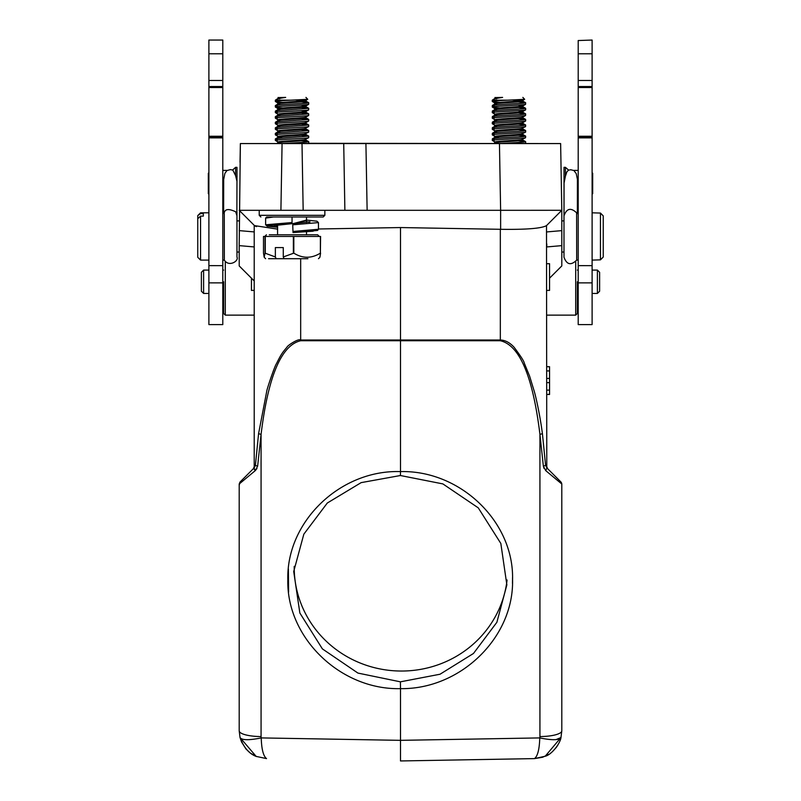 <?xml version="1.0" encoding="UTF-8"?>
<svg xmlns="http://www.w3.org/2000/svg" width="801" height="801" viewBox="0 0 801 801"><rect width="100%" height="100%" fill="white"/><g stroke="black" fill="none" stroke-linecap="round" stroke-linejoin="round"><path stroke-width="1.2" d="M224.34 259.404L224.28 213.737M592.109 212.816L600.45 213.056L603.233 215.869L600.45 213.056L600.45 259.854L592.109 260.095M200.55 260.095L200.55 216.12L197.767 218.713L197.767 257.311L200.55 260.095L208.891 260.095M576.68 259.384L576.62 213.777A6.678 6.408 180 0 1 576.62 213.777L576.61 212.816C570.843 207.359 566.637 208.38 563.994 215.859L563.994 257.191L563.994 252.035L561.801 252.035L561.801 220.886L563.994 220.886L564.024 167.339L565.416 167.339L565.416 176.18L564.074 182.998L564.024 213.587M318.458 228.986L400.5 227.554L400.5 471.599C460.205 470.087 514.012 521.611 512.56 579.584C514.022 637.536 460.325 689.591 400.5 688.64L400.5 760.95L400.5 740.344L261.226 737.911C261.567 749.195 263.329 756.104 266.533 758.607L256.16 756.394L240.03 737.541L241.461 741.766M546.783 225.331L561.801 210.313L546.502 225.612L546.783 466.683L547.594 468.645L545.601 465.431L542.417 433.671L539.934 434.392L543.368 466.142L539.934 434.392C532.875 376.44 519.679 345.221 500.325 340.735L300.675 340.735C281.361 345.131 268.155 376.35 261.066 434.392L257.632 466.142L261.066 434.392L261.066 736.56A22.248 5.757 180 0 1 239.199 730.802L240.03 737.541L239.199 730.802L239.199 484.074M400.4 681.831L400.5 688.64C340.535 690.142 286.358 637.726 287.829 579.644C286.358 521.541 340.395 469.576 400.5 471.599L400.4 475.524L361.141 482.633L327.299 503.028L303.829 534.177L293.717 571.493L299.844 612.995L322.392 648.9L357.937 673.08L400.4 681.831L440.029 674.232L473.461 653.486L496.88 622.277L506.863 584.9L500.835 543.458L478.267 507.854L442.873 483.904L400.4 475.524M251.444 278.177L251.444 290.413L254.217 290.413M246.828 475.223L254.077 467.974L255.399 465.431L253.406 468.645L254.217 466.683L254.217 225.371M241.582 480.48L253.406 468.645L254.217 466.683M259.224 210.313L259.224 215.319L324.856 215.319L324.856 210.313L239.199 210.313L254.498 225.612L277.577 229.126M400.5 227.554L500.625 229.306L500.625 210.313L344.881 210.313L343.719 143.569L560.63 143.569L561.791 210.293L500.625 210.313L499.454 143.569M546.783 382.648L549.556 382.648L549.556 394.472L546.783 394.472M546.783 390.117L549.556 390.117M546.783 394.362L549.556 394.362M546.783 366.718L549.556 366.718L549.556 382.648M546.783 366.638L549.556 366.718M546.783 370.923L549.556 370.923M546.783 378.442L549.556 378.442M546.783 290.413L549.556 290.413L549.556 263.709L546.783 263.709M308.615 143.309L553.841 143.569M278.217 142.788L276.866 143.569L247.159 143.569L331.344 143.569M546.783 243.935L546.783 246.938L561.801 245.627L561.801 265.932L561.791 210.313L546.502 225.612C541.536 228.445 526.237 229.677 500.625 229.306M239.199 230.618L254.217 231.92L254.217 246.938L239.199 245.627L240.37 143.569L240.04 162.263L240.37 143.569L343.719 143.569L344.881 210.313L343.719 143.569L344.881 210.313L280.911 210.313L282.072 143.569M561.661 210.313L551.699 210.313M561.801 210.313L560.63 143.569M561.801 265.932L549.556 278.177M559.388 480.44L546.923 467.974L546.012 465.862M555.954 739.653L560.97 737.541C559.058 740.274 551.999 740.404 539.774 737.911A5.927 5.727 -3.7 0 0 539.934 736.56A22.248 5.757 -0 0 0 561.801 730.802L560.97 737.541L561.801 730.802L561.801 484.004L545.731 470.638L546.923 467.974L560.78 481.832M553.271 474.322L560.98 482.042L561.801 484.074M542.417 433.671C539.964 414.848 535.929 397.036 534.247 391.278L529.601 376.14L524.244 363.033C524.084 361.321 520.66 356.014 513.982 347.113C509.656 342.488 505.101 340.125 500.325 340.014L300.675 340.014C298.503 338.172 287.118 345.802 287.018 347.123C282.102 352.971 281.251 354.052 276.445 363.694C274.533 366.327 266.703 389.767 266.703 391.449L258.583 433.671L261.066 434.392M365.917 143.569L367.128 210.313L300.385 210.313M261.066 736.56A5.927 5.727 3.8 0 0 261.226 737.911C249.001 740.404 241.942 740.274 240.03 737.541C243.764 747.483 249.141 753.771 256.16 756.414M545.191 756.254C551.969 754.612 560.38 742.998 560.97 737.541L545.191 756.244L534.467 758.607C537.631 756.274 539.403 749.376 539.774 737.911L400.5 740.344M552.7 751.378L556.325 747.373M545.731 470.638L543.368 466.142L544.029 468.475M561.801 493.576L561.801 492.725M561.801 494.217L561.801 626.622L561.801 494.217M561.801 631.398L561.801 631.899M534.467 758.607L400.5 760.95L534.467 758.607L400.5 760.95L534.467 758.607L542.577 757.255L548.715 754.392M251.334 753.761L254.007 755.363M258.583 433.671L255.399 465.431L257.632 466.142L255.269 470.638L256.971 468.475M239.199 626.622L239.199 494.217L239.199 626.622M255.269 470.638L254.077 467.974L240.02 482.042L239.209 484.004L255.269 470.638L254.217 469.246M543.368 466.142L545.601 465.431M255.349 226.162L256.55 226.623M239.199 242.423L239.199 252.035L236.956 252.035M239.209 245.627L239.209 265.932L254.217 280.951L239.199 265.932M239.199 210.313L280.911 210.313M294.217 566.337A106.793 103.139 -176.1 0 0 401.121 671.038A106.793 103.139 -176.1 0 0 507.083 579.974M273.451 216.991L265.632 218.112L265.622 224.791L292.045 222.548L292.045 223.669L292.045 216.991L266.733 216.991M265.622 218.112L266.683 216.991M306.503 222.448L306.503 216.991L323.193 216.991L272.3 216.991M292.725 224.781L293.026 232.56L292.725 224.781M306.503 221.737L308.665 222.137M275.424 225.251L277.577 225.642M293.076 224.781L318.458 222.598L318.458 229.266L293.076 231.449M318.458 222.598L316.946 221.186L306.503 220.105L293.026 223.669M306.503 220.505L292.765 223.669L309.957 221.817L309.566 222.598M235.584 175.599L235.584 167.339L236.976 167.339L236.976 181.326L235.584 175.599L232.841 170.082L230.388 169.612L226.953 170.553L224.891 173.376L223.689 179.484L223.629 213.456M223.629 211.945A6.678 6.198 180 0 0 223.629 212.215L223.629 203.604A6.678 6.198 0 0 1 223.649 203.134M197.767 256.751L197.767 257.311M203.324 216.12L203.324 213.567L203.324 216.12L200.55 216.12M197.767 254.197L197.767 215.599L200.55 213.567L200.55 212.816L208.891 212.816M200.55 213.567L203.324 213.567M565.416 176.18L566.828 171.975L568.41 170.172L570.783 169.752L573.906 170.533M577.371 212.816L577.421 179.374L576.229 173.617L573.906 170.543M564.024 212.085A6.678 6.198 180 0 0 564.014 212.355L564.024 203.744A6.678 6.198 0 0 1 564.044 203.264A6.678 5.567 -179.9 0 1 564.014 202.753M603.233 215.869L603.233 257.051L600.45 259.854L603.233 257.051L603.233 215.869M268.545 258.703L299.995 258.703M307.914 258.703L284.085 258.703L283.274 256.961L293.817 253.146L293.817 236.455L320.58 236.455L320.38 253.146C311.489 258.593 302.638 258.593 293.817 253.146M276.175 258.703L275.364 256.961L275.364 247.579L283.274 247.579L283.274 256.961M265.031 253.146L264.2 257.281L263.499 253.146L263.499 236.455L265.031 236.455L265.031 253.146L275.364 256.961M275.364 247.579L283.274 247.579M318.458 258.703L319.889 257.281L320.58 253.146M265.281 253.146L265.281 236.455L293.366 236.455L293.366 253.146M320.38 236.455L320.38 253.146M269.286 234.793L317.627 234.793L269.286 234.793M275.794 100.195C275.674 99.264 278.978 98.333 285.677 97.412L278.137 97.582M278.057 97.492L278.137 98.343M283.374 143.569L306.883 142.117L308.645 141.617L301.356 140.836M308.725 141.697L308.725 143.209L307.384 143.569M277.206 139.334C274.242 138.863 276.605 138.403 284.295 137.952L308.715 136.14L308.655 137.732L306.883 138.072L284.525 139.454C275.794 139.925 273.361 140.395 277.206 140.856M275.354 138.923L275.354 140.425L278.227 142.137M275.374 138.923L278.217 137.221M308.715 136.14L301.356 135.269M277.206 133.777C274.242 133.296 276.605 132.836 284.295 132.395L308.715 130.573L308.655 132.165L306.883 132.515L284.525 133.897C275.794 134.368 273.361 134.828 277.206 135.289M275.354 133.356L275.354 134.868L278.227 136.571M275.374 133.356L278.217 131.664M308.715 130.573L301.356 129.712M277.206 128.21C274.242 127.739 276.605 127.279 284.295 126.828L308.715 125.016L308.655 126.608L306.883 126.948L284.525 128.33C275.794 128.801 273.361 129.271 277.206 129.732M275.354 127.8L275.354 129.301L278.227 131.014M275.374 127.8L278.217 126.097M308.715 125.016L301.356 124.145M277.206 122.653C274.242 122.173 276.605 121.712 284.295 121.271L308.715 119.449L308.655 121.041L306.883 121.392L284.525 122.773C275.794 123.244 273.361 123.704 277.206 124.165M275.354 122.233L275.354 123.744L278.227 125.447M275.374 122.233L278.217 120.54M308.715 119.449L301.356 118.588M277.206 117.086C274.242 116.616 276.605 116.155 284.295 115.704L308.715 113.892L308.655 115.484L306.883 115.825L284.525 117.206C275.794 117.677 273.361 118.147 277.206 118.608M275.354 116.676L275.354 118.178L278.227 119.89M275.374 116.676L278.217 114.974M308.715 113.892L301.356 113.021M277.206 111.529C274.242 111.049 276.605 110.588 284.295 110.148L308.715 108.325L308.655 109.917L306.883 110.268L284.525 111.649C275.794 112.12 273.361 112.581 277.206 113.041M275.354 111.109L275.354 112.621L278.227 114.323M275.374 111.109L278.217 109.417M308.715 108.325L301.356 107.464M308.725 102.768L308.655 104.36L306.883 104.701L284.525 106.082C275.794 106.553 273.361 107.024 277.206 107.484L282.723 107.925M275.354 105.552L275.354 107.054L278.227 108.766M275.374 105.552L278.217 103.85M277.206 105.962C274.242 105.492 276.605 105.031 284.295 104.581L306.883 103.189L308.635 102.678L301.356 101.897M278.187 98.313L275.354 100.185L290.553 100.185C277.627 100.766 273.181 101.347 277.206 101.917L282.723 102.368M278.227 103.199L275.394 101.497M305.942 97.412L307.754 99.314L290.553 100.185M279.679 98.803C276.555 98.333 278.558 97.872 285.677 97.412M279.679 103.529C269.997 102.718 296.5 101.657 304.41 100.746L305.932 100.325L302.868 99.724M279.679 104.36C270.728 103.439 296.951 102.508 304.41 101.577L305.932 101.156L305.942 100.325M304.43 100.746L295.719 100.005M279.679 109.086C269.997 108.285 296.5 107.224 304.41 106.313L305.942 105.882L301.366 105.141M279.679 109.927C270.728 108.996 296.951 108.065 304.41 107.144L305.932 106.723L305.942 105.882M279.679 114.653C269.997 113.842 296.5 112.781 304.41 111.87L305.942 111.439L301.366 110.708M279.679 115.484C270.728 114.563 296.951 113.632 304.41 112.701L305.932 112.28L305.942 111.489M279.679 120.21C269.997 119.409 296.5 118.348 304.41 117.437L305.942 117.006M279.679 121.051C270.728 120.12 296.951 119.189 304.41 118.268L305.932 117.847L305.942 117.046M279.679 125.777C269.997 124.966 296.5 123.905 304.41 122.994L305.942 122.563M279.679 126.608C270.728 125.687 296.951 124.756 304.41 123.825L305.932 123.404L305.942 122.613M279.679 131.334C269.997 130.533 296.5 129.472 304.41 128.56L308.655 126.608M279.679 132.175C270.728 131.244 296.951 130.313 304.41 129.392L305.932 128.971L305.942 128.17M279.679 136.901C269.997 136.09 296.5 135.029 304.41 134.117L308.655 132.165M282.723 138.052L279.679 137.732C270.728 136.811 296.951 135.88 304.41 134.948L305.932 134.528L305.942 133.737M279.679 142.458C269.997 141.657 296.5 140.596 304.41 139.684L308.655 137.732M279.679 143.299C270.728 142.368 296.951 141.437 304.41 140.515L305.932 140.095L305.942 139.294M492.715 100.195C492.595 99.264 495.889 98.333 502.597 97.412L495.058 97.582M494.968 97.492L495.058 98.343M500.295 143.569L523.794 142.117L525.566 141.617L518.277 140.836M525.646 141.697L525.646 143.209L524.295 143.569M525.646 136.14L525.566 137.732L523.794 138.072L501.436 139.454C492.715 139.925 490.272 140.395 494.117 140.856M495.128 137.221L492.355 138.833L492.275 140.425L495.148 142.137M494.117 139.334C491.163 138.863 493.526 138.403 501.206 137.952L523.794 136.56L525.566 136.05L518.277 135.269M525.646 130.573L525.646 132.085L523.794 132.515L501.436 133.897C492.715 134.368 490.272 134.828 494.117 135.289M495.128 131.664L492.355 133.276L492.275 134.868L495.148 136.571M494.117 133.777C491.163 133.296 493.526 132.836 501.206 132.395L523.794 130.994L525.566 130.493L518.277 129.712M525.646 125.016L525.566 126.608L523.794 126.948L501.436 128.33C492.715 128.801 490.272 129.271 494.117 129.732M495.128 126.097L492.355 127.709L492.275 129.301L495.148 131.014M494.117 128.21C491.163 127.739 493.526 127.279 501.206 126.828L523.794 125.437L525.566 124.926L518.277 124.145M525.646 119.449L525.646 120.961L523.794 121.392L501.436 122.773C492.715 123.244 490.272 123.704 494.117 124.165M495.128 120.54L492.355 122.153L492.275 123.744L495.148 125.447M494.117 122.653C491.163 122.173 493.526 121.712 501.206 121.271L523.794 119.87L525.566 119.369L518.277 118.588M525.646 113.892L525.566 115.484L523.794 115.825L501.436 117.206C492.715 117.677 490.272 118.147 494.117 118.608M495.128 114.974L492.355 116.586L492.275 118.178L495.148 119.89M494.117 117.086C491.163 116.616 493.526 116.155 501.206 115.704L523.794 114.313L525.566 113.802L518.277 113.021M525.646 108.325L525.646 109.837L523.794 110.268L501.436 111.649C492.715 112.12 490.272 112.581 494.117 113.041M495.128 109.417L492.355 111.029L492.275 112.621L495.148 114.323M494.117 111.529C491.163 111.049 493.526 110.588 501.206 110.148L523.794 108.746L525.566 108.245L518.277 107.464M525.646 102.768L525.566 104.36L523.794 104.701L501.436 106.082C492.715 106.553 490.272 107.024 494.117 107.484L499.634 107.925M495.128 103.85L492.355 105.462L492.275 107.054L495.148 108.766M494.117 105.962C491.163 105.492 493.526 105.031 501.206 104.581L523.794 103.189L525.556 102.678L518.277 101.897M495.108 98.313L492.275 100.185L507.464 100.185C494.547 100.766 490.092 101.347 494.117 101.917L499.634 102.368M495.148 103.199L492.315 101.497M522.863 97.412L524.675 99.314L507.464 100.185M496.59 98.803C493.476 98.333 495.479 97.872 502.597 97.412M496.59 103.529C486.908 102.718 513.411 101.657 521.321 100.746L522.853 100.325L519.779 99.724M496.59 104.36C487.649 103.439 513.862 102.508 521.321 101.577L522.853 101.156L522.863 100.325M521.341 100.746L512.64 100.005M496.59 109.086C486.908 108.285 513.411 107.224 521.321 106.313L522.863 105.882L518.277 105.141M496.59 109.927C487.649 108.996 513.862 108.065 521.321 107.144L522.853 106.723L522.863 105.882M496.59 114.653C486.908 113.842 513.411 112.781 521.321 111.87L522.863 111.439L518.277 110.708M496.59 115.484C487.649 114.563 513.862 113.632 521.321 112.701L522.853 112.28L522.863 111.489M496.59 120.21C486.908 119.409 513.411 118.348 521.321 117.437L522.863 117.006M496.59 121.051C487.649 120.12 513.862 119.189 521.321 118.268L522.853 117.847L522.863 117.046M496.59 125.777C486.908 124.966 513.411 123.905 521.321 122.994L522.863 122.563M496.59 126.608C487.649 125.687 513.862 124.756 521.321 123.825L522.853 123.404L522.863 122.613M496.59 131.334C486.908 130.533 513.411 129.472 521.321 128.56L525.566 126.608M496.59 132.175C487.649 131.244 513.862 130.313 521.321 129.392L522.853 128.971L522.863 128.17M496.59 136.901C486.908 136.09 513.411 135.029 521.321 134.117L525.566 132.165M499.644 138.052L496.59 137.732C487.649 136.811 513.862 135.88 521.321 134.948L522.853 134.528L522.863 133.737M496.59 142.458C486.908 141.657 513.411 140.596 521.321 139.684L525.566 137.732M496.59 143.299C487.649 142.368 513.862 141.437 521.321 140.515L522.853 140.095L522.863 139.294M495.128 142.788L493.776 143.569M599.619 291.224L599.619 272.31L599.619 291.224L597.396 293.446L597.396 270.087L599.619 272.31M577.371 281.762L577.371 313.471L577.371 281.762M575.699 261.577L575.699 315.133L577.371 313.471M546.783 315.133L575.699 315.133M201.381 291.224L201.381 272.31L201.381 291.224L203.604 293.446L203.604 270.087L208.891 270.087M223.629 281.762L223.629 313.471L223.629 281.762M223.629 313.471L225.301 315.133L225.301 261.496M225.301 315.133L254.217 315.133M208.891 137.872L208.891 40.05L222.798 40.05L222.798 265.652L208.891 265.642L208.891 137.872L222.798 137.872M208.891 282.863L222.798 282.863L222.798 324.605L208.891 324.605L208.891 265.652M222.798 324.605L208.891 324.605M222.798 265.662L222.798 282.863M578.202 40.541L592.109 40.05L592.109 265.652L578.202 265.642L578.202 40.541M592.109 282.863L592.109 324.605L578.202 324.605L578.202 282.863L592.109 282.863L592.109 265.662M578.202 282.863L578.202 265.652M208.891 193.752L208.33 193.762L208.33 173.176L208.891 173.176M592.109 173.176L592.67 173.176L592.67 193.762L592.109 193.752M539.934 736.56L539.934 434.392M500.325 340.735L500.325 229.306M512.54 577.511L512.48 583.488L512.54 577.511M288.59 592.089L288.39 568.91L288.59 592.089M546.783 231.93L561.791 230.628M547.594 468.645L546.783 466.683L547.594 468.645M300.675 258.703L300.675 340.735M239.199 485.406L239.99 482.062L239.209 484.004L239.199 494.207M302.007 143.569L303.168 210.313M274.523 224.791L274.122 225.562L292.045 223.669L275.214 225.271L277.577 226.873M292.045 223.669L267.894 225.471L277.577 227.274L267.184 226.212L265.622 224.791M315.914 229.897L312.971 231.229L293.026 232.56L317.586 230.468L318.458 229.266M223.649 203.114A6.678 5.567 -179.9 0 1 223.629 202.623L223.639 196.535M222.798 53.787L208.891 53.787M208.891 80.48L222.798 80.48M222.798 86.528L208.891 86.528M222.798 136.941L208.891 136.941M592.109 53.787L578.202 53.787M578.202 80.48L592.109 80.48M592.109 86.528L578.202 86.528M592.109 136.941L578.202 136.941M578.202 137.872L592.109 137.872M578.202 324.605L592.109 324.605M222.798 260.095L224.33 260.095C228.946 267.474 239.199 260.846 236.956 257.051L236.956 215.729L235.664 211.784C228.836 208.55 225.041 208.901 224.27 212.816L222.798 212.816M578.202 212.816L576.62 212.816M578.202 260.095L576.67 260.095M546.783 394.452L549.556 394.452M560.97 737.541L560.169 740.184M557.957 744.91L556.274 747.443M556.244 747.473L552.66 751.408M551.589 752.339L550.888 752.89M561.791 483.964L561.801 730.802M256.53 756.565L250.483 753.17L245.997 749.015L241.501 741.886M546.923 467.974L560.98 482.042M561.791 483.814L561.331 482.462M259.224 215.319L260.896 216.991M324.856 215.319L323.193 216.991M227.224 170.393L222.798 170.393M223.659 196.535L222.798 196.535M236.976 212.225L236.976 213.487M223.629 212.215L223.629 202.623M236.976 177.181L237.036 176.38M236.976 175.389L236.876 214.708M236.956 214.117L236.946 215.539M236.956 256.44L236.956 257.051M236.956 216.55L236.956 215.729M236.956 220.886L239.199 220.886M197.767 215.599L200.55 212.816M232.56 170.052L235.584 167.339M565.416 167.339L568.71 170.142M577.401 196.535L578.202 196.535M573.626 170.393L578.202 170.393M577.371 213.617L577.371 212.365M564.014 212.355L564.094 214.698M563.994 216.681L563.994 215.859M576.67 260.105C570.933 265.702 566.707 264.73 563.994 257.191M265.622 258.703L264.2 257.281M266.453 234.793L264.791 236.455M317.627 234.793L319.299 236.455M306.503 231.749L306.503 234.793M277.577 224.941L277.577 234.793M275.354 100.185L275.354 101.497M278.137 103.099L278.137 103.9M278.137 108.666L278.137 109.457M278.137 114.223L278.137 115.024M278.137 119.79L278.137 120.581M278.137 125.346L278.137 126.147M278.137 130.913L278.137 131.704M278.137 136.47L278.137 137.271M278.137 142.037L278.137 142.828M308.635 102.678L305.852 101.056M308.645 108.245L305.852 106.623M308.645 113.812L305.852 112.18M308.645 119.369L305.852 117.747M308.645 124.936L305.852 123.304M308.645 130.493L305.852 128.871M308.645 136.06L305.852 134.428M308.645 141.617L305.852 139.995M308.655 121.041L305.852 122.663M308.655 115.474L305.852 117.106M308.655 109.917L305.852 111.539M308.655 104.35L305.852 105.982M307.754 99.314L305.842 100.425M492.275 100.185L492.275 101.497M495.058 103.099L495.058 103.9M495.058 108.666L495.058 109.457M495.058 114.223L495.058 115.024M495.058 119.79L495.058 120.581M495.058 125.346L495.058 126.147M495.058 130.913L495.058 131.704M495.058 136.47L495.058 137.271M495.058 142.037L495.058 142.828M525.556 102.678L522.763 101.056M525.566 108.245L522.763 106.623M525.566 113.812L522.763 112.18M525.566 119.369L522.763 117.747M525.566 124.936L522.763 123.304M525.566 130.493L522.763 128.871M525.566 136.06L522.763 134.428M525.566 141.617L522.763 139.995M525.566 121.041L522.773 122.663M525.566 115.474L522.773 117.106M525.566 109.917L522.773 111.539M525.566 104.35L522.773 105.982M524.675 99.314L522.763 100.425M577.371 293.446L578.202 293.446M592.109 293.446L597.396 293.446M577.371 270.087L578.202 270.087M592.109 270.087L597.396 270.087M201.381 272.31L203.604 270.087M203.604 293.446L208.891 293.446M222.798 293.446L223.629 293.446M222.798 270.087L223.629 270.087M222.798 87.529L208.891 87.529M222.798 136.25L208.891 136.25M592.109 87.529L578.202 87.529M592.109 136.25L578.202 136.25"/></g></svg>
